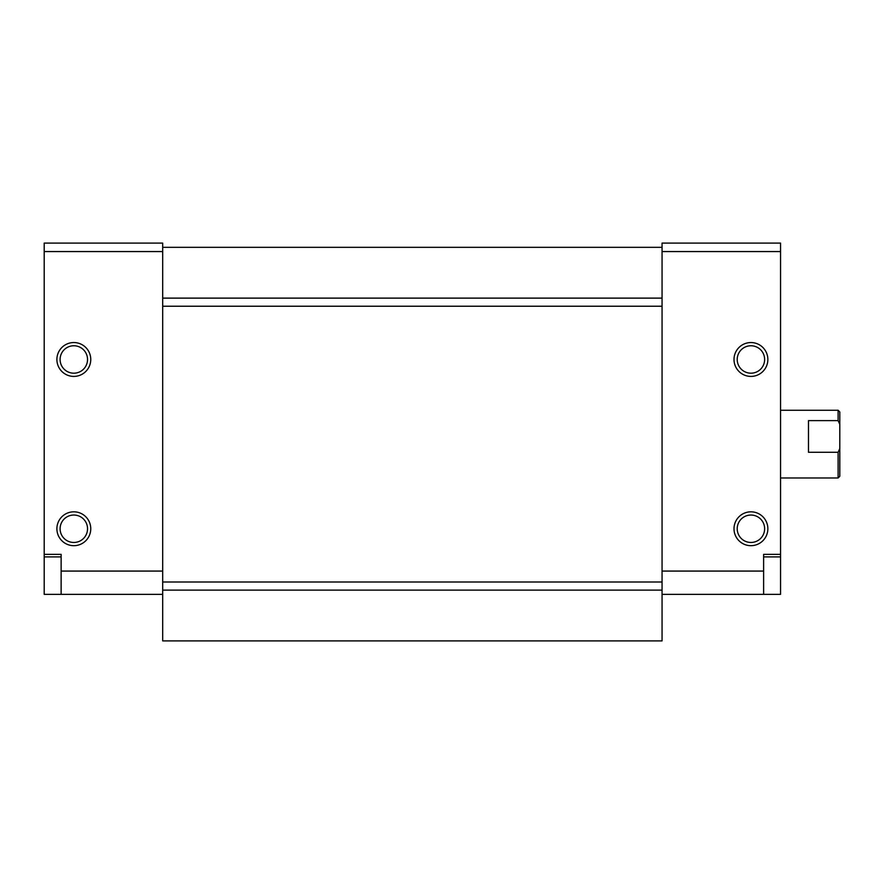<?xml version="1.0" encoding="UTF-8"?>
<svg xmlns="http://www.w3.org/2000/svg" width="884" height="884" viewBox="0 0 884 884"><rect width="100%" height="100%" fill="white"/><g stroke="black" fill="none" stroke-linecap="round" stroke-linejoin="round"><path stroke-width="1.33" d="M44.2 251.564L162.689 251.564L162.689 243.1L44.2 243.1L44.2 594.346L162.689 594.346M662.061 590.114L662.061 640.9L162.689 640.9L162.689 590.114L662.061 590.114L662.061 243.1L780.55 243.1L780.55 594.346L662.061 594.346M56.896 359.479A16.929 16.929 0 0 0 82.289 374.142A16.929 16.929 0 0 0 82.289 344.815A16.929 16.929 0 0 0 56.896 359.479M56.896 528.754A16.929 16.929 0 0 0 82.289 543.417A16.929 16.929 0 0 0 82.289 514.09A16.929 16.929 0 0 0 56.896 528.754M61.129 594.346L61.129 554.356L44.2 554.356M162.689 251.564L162.689 590.114M734.007 359.479A16.929 16.929 0 0 0 759.389 374.142A16.929 16.929 0 0 0 759.389 344.815A16.929 16.929 0 0 0 734.007 359.479M734.007 528.754A16.929 16.929 0 0 0 759.389 543.417A16.929 16.929 0 0 0 759.389 514.09A16.929 16.929 0 0 0 734.007 528.754M662.061 571.075L763.621 571.075L763.621 554.356L780.55 554.356M763.621 571.075L763.621 594.346M737.212 359.479A13.724 13.724 0 0 0 757.787 371.357A13.724 13.724 0 0 0 757.787 347.6A13.724 13.724 0 0 0 737.212 359.479L737.212 359.898M60.101 528.754A13.724 13.724 0 0 0 80.687 540.632A13.724 13.724 0 0 0 80.687 516.875A13.724 13.724 0 0 0 60.101 528.754M737.212 528.754A13.724 13.724 0 0 0 757.787 540.632A13.724 13.724 0 0 0 757.787 516.875A13.724 13.724 0 0 0 737.212 528.754M162.689 582.004L662.061 582.004M162.689 306.229L662.061 306.229M162.689 298.118L662.061 298.118M162.689 247.332L662.061 247.332M60.101 359.479A13.724 13.724 0 0 0 80.687 371.357A13.724 13.724 0 0 0 80.687 347.6A13.724 13.724 0 0 0 60.101 359.479M839.8 448.553L838.109 452.276L838.109 477.968L839.8 476.277L839.8 411.955L838.109 410.264L780.55 410.264M839.8 424.353L838.109 420.618L838.109 410.264M838.109 452.276L808.484 452.276L808.484 420.618L838.109 420.618M61.129 571.075L162.689 571.075M662.061 251.564L780.55 251.564M763.621 556.898L780.55 556.898M61.129 556.898L44.2 556.898M838.109 477.968L780.55 477.968"/></g></svg>
